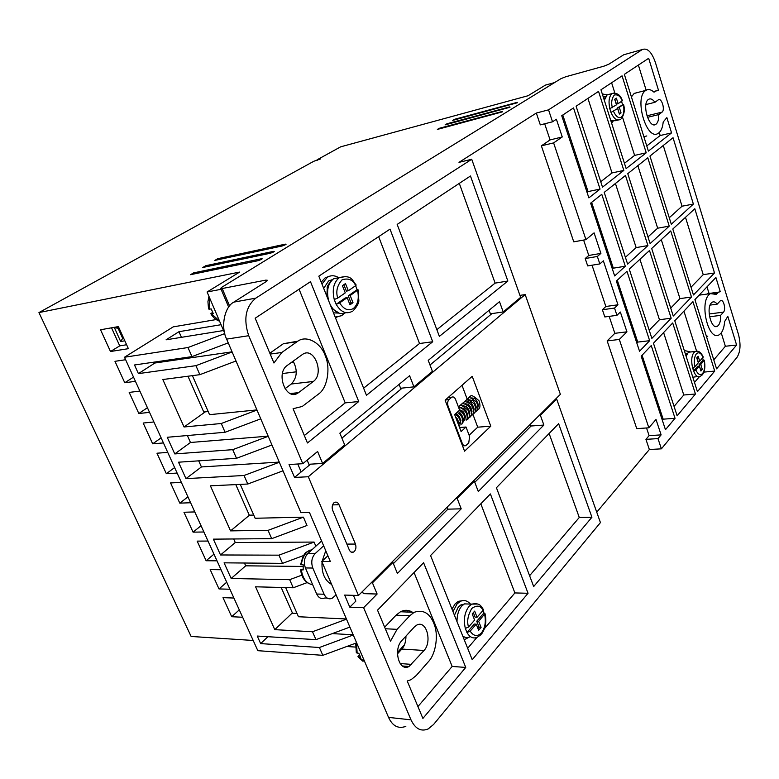 <?xml version="1.0" encoding="UTF-8"?>
<svg xmlns="http://www.w3.org/2000/svg" width="779" height="779" viewBox="0 0 779 779"><rect width="100%" height="100%" fill="white"/><g stroke="black" fill="none" stroke-linecap="round" stroke-linejoin="round"><path stroke-width="1.17" d="M691.285 351.904L688.957 352.157L687.886 353.043L686.153 356.373M349.674 303.995L351.076 303.002L348.262 295.864L357.123 289.681L358.067 289.807L350.19 295.533L353.004 302.68L349.995 304.813L347.171 297.656L339.654 302.904L336.158 304.316L345.233 297.977L347.171 297.656M478.004 628.624L479.143 627.309L476.738 621.233L483.915 612.946L484.976 613.56L478.676 621.311L481.081 627.397L478.647 630.24L476.232 624.145L470.165 631.156L466.962 632.519L474.294 624.057L476.232 624.145M700.506 369.713L699.084 364.65L703.174 359.937L704.265 360.219L700.759 364.484L702.307 369.392L700.915 371.008L699.357 366.101L695.881 370.122L693.962 371.038L692.911 367.746L694.829 366.831L698.315 362.819L696.757 357.892L698.159 356.285L699.717 361.213L703.233 356.938C700.915 352.147 698.257 350.326 695.267 351.475L697.419 351.173M619.188 113.442L617.601 107.804L623.531 104.318L619.295 107.375L621.048 112.906L619.393 114.075L617.64 108.534L610.979 112.419L617.64 108.534M717.157 304.161L720.497 300.616C723.487 298.678 726.194 309.467 723.496 312.145L720.614 315.368C720.799 319.955 720.059 323.304 718.374 325.418L717.41 326.216C711.324 330.208 705.832 308.241 711.402 302.895L712.279 302.174C713.915 301.366 715.541 302.018 717.157 304.161L710.088 305.095M720.614 315.368L709.572 316.761M654.935 102.302L658.343 99.829C661.653 97.453 665.363 109.985 662.023 112.147L658.722 114.61C658.888 119.304 658.002 122.498 656.074 124.173L655.821 124.348C649.092 129.256 641.506 103.714 648.42 99.43L648.586 99.323C650.621 98.222 652.744 99.215 654.935 102.302L645.908 104.561M658.722 114.61L647.446 117.347M702.463 294.705L699.191 295.075M716.271 294.404L710.351 293.605L708.89 294.783C699.367 303.839 708.578 341.601 719.153 334.814L720.848 333.402C722.961 330.861 724.217 326.917 724.626 321.571L727.81 316.352L736.603 345.029L716.592 368.847L694.907 299.594L715.891 277.49L720.254 291.706L718.628 292.135L716.271 294.404M696.066 298.376L695.141 300.343M706.504 336.625L707.79 336.129M637.475 92.545L634.155 93.49L631.409 96.878M654.029 92.185C651.108 89.507 648.401 88.903 645.888 90.374L645.664 90.53C633.765 97.765 646.716 141.671 658.294 133.287L658.791 132.936C661.215 130.94 662.686 127.298 663.202 122.001L666.863 117.59L671.556 132.897L648.391 151.107L624.349 74.346L648.673 58.279L658.576 90.559L655.733 90.977L654.029 92.185M643.892 136.724L646.804 135.945M517.363 102.75L452.696 120.404L454.576 119.294L454.77 119.839M273.731 251.919L273.507 251.374L274.276 251.422L273.711 251.929L270.517 253.204L202.803 267.479L205.831 265.697L206.269 266.749M502.543 111.825L437.35 129.431L439.298 128.292L439.502 128.856M510.011 107.249L445.082 124.883L447 123.754L447.195 124.319M261.666 259.3L261.432 258.755L262.192 258.803L261.608 259.339L258.375 260.624L190.553 274.685L193.64 272.874L194.107 273.955M285.542 244.684L285.318 244.148L286.097 244.187L285.552 244.684L282.387 245.94L214.8 260.42L217.769 258.677L218.198 259.689M333.899 502.835L334.444 502.436C336.353 501.618 337.882 502.377 339.011 504.714L355.448 544.063C356.47 547.598 355.857 550.266 353.617 552.058C351.787 552.817 350.346 552.087 349.284 549.877L332.691 510.352C331.698 507.333 332.107 504.831 333.899 502.835M321.98 284.062L327.326 277.285C330.744 275.23 334.347 275.25 338.115 277.324M344.386 313.294L341.611 315.699L335.194 317.102M321.211 282.134L325.213 277.772L329.858 276.126M452.979 611.593L457.098 603.9L460.204 601.427C463.924 599.664 467.342 600.551 470.448 604.085M451.966 609.051L455.189 603.832L458.295 601.359L463.018 600.56M684.527 351.29L685.277 350.764L690.087 351.787M692.843 377.221L697.965 376.481M684.322 350.647L685.773 350.531M602.294 93.957L607.153 94.834L609.236 94.278M613.034 121.271L611.632 123.199M323.694 288.366L328.534 281.005L332.253 279.661M463.933 604.192L460.856 604.923L458.315 606.948L454.449 615.264M687.818 353.111L685.316 353.754M603.18 96.732L604.592 96.499M357.123 289.681L355.633 285.679M471.013 604.105L464.469 603.881L461.733 606.072C458.529 609.918 456.961 615.118 457.01 621.671M483.915 612.946L483.262 609.246M703.174 359.937L702.59 357.902M622.479 104.396L621.545 101.309M397.465 652.432L404.467 644.778M284.987 388.721L291.317 384.018C297.188 377.669 297.792 370.054 293.118 361.183M397.456 653.873L401.847 649.063C404.564 646.005 405.937 641.692 405.966 636.102M405.82 726.379C398.312 729.086 392.558 726.086 388.546 717.391L321.795 561.455L327.901 555.778M321.795 561.455L330.345 561.513L309.448 512.436L300.918 512.66L226.631 339.118C220.457 326.839 224.518 306.799 233.807 302.125L266.272 281.531L267.557 280.313L265.863 280.119L266.408 281.443M296.322 371.807L282.417 373.54M291.064 362.673L293.819 362.313M224.634 333.022L207.078 291.989L221.1 289.301M232.074 351.835L154.904 363.014L154.485 362.069M256.934 409.91L209.561 414.671L192.394 375.644M268.171 436.162L190.475 442.482L187.369 435.529M279.272 462.093L201.43 466.942L198.703 460.847M315.855 546.215L314.083 542.067L235.268 542.525L220.525 554.969L213.358 539.146L271.705 538.649L306.984 525.484L303.411 517.149L255.142 518.259L240.244 484.392M235.268 542.525L233.681 538.971M303.06 566.45L245.697 565.817L244.45 563.022M346.412 618.964L298.484 616.754L285.65 587.58M353.179 634.778L332.312 633.6M317.209 160.357L317.053 159.831L340.627 146.842L528.016 95.749L545.427 85.106L554.58 82.584M229.571 305.913L222.2 288.522L220.7 288.347L222.044 287.13L560.919 78.679L565.72 76.77L603.92 66.166L608.808 64.219L623.726 54.764L642.315 49.535L548.543 109.849L536.332 113.043L458.997 162.353L471.723 159.267L255.833 298.133L233.836 302.106M222.2 288.522L265.863 280.119M298.542 392.645L297.821 393.142C286.039 401.146 275.396 373.199 287.227 365.448L302.778 354.231C314.278 346.47 324.648 373.706 313.353 381.457L298.542 392.645L290.255 393.551M414.37 626.968L416.707 625.128C426.483 619.519 432.355 641.847 424.049 650.475L409.033 666.473C399.014 672.228 393.122 649.316 401.76 640.669L414.37 626.968M226.631 339.118L248.725 335.7L302.797 463.7L289.038 464.527L294.54 477.449L308.299 476.738L358.457 595.487L344.639 595.068L349.79 607.172L363.618 607.698L410.991 719.845L388.546 717.391M363.618 607.698L377.114 594.026L372.44 582.828L392.889 562.438L397.407 573.461L461.207 508.823L457.146 498.336L474.353 481.169L478.296 491.51L543.878 425.052L540.373 415.304L556.664 399.052L600.434 522.592L433.601 724.46L428.197 728.93C421.049 731.909 415.314 728.881 410.991 719.845M596.743 512.183L649.355 449.512L661.39 448.84L736.973 357.386C740.459 351.884 740.956 344.201 738.443 334.357L655.363 62.359C651.663 51.93 647.31 47.655 642.315 49.535M248.725 335.7C243.252 319.254 245.609 306.731 255.804 298.153L255.833 298.133M294.54 477.449L301.142 471.967L297.773 464.002M302.797 463.7L317.608 451.499L322.594 463.447L344.688 444.926L339.858 433.163L409.608 375.721L413.922 386.851L432.413 371.34L428.226 360.375L499.505 301.668L503.205 311.96L520.635 297.344L471.723 159.267M349.79 607.172L355.857 601.115L353.413 595.331M461.207 508.823L447.876 509.164L393.376 563.626M377.114 594.026L363.345 593.637L362.449 591.514M517.227 102.351L454.576 119.294M273.507 251.374L205.831 265.697M502.397 111.416L439.298 128.292M317.248 160.347L317.053 159.831L320.724 158.848L313.82 161.263L38.95 312.583L191.128 636.462L253.185 640.465M207.078 291.989L239.669 272.066L38.95 312.583M509.875 106.85L447 123.754M261.432 258.755L193.64 272.874M285.318 244.148L217.769 258.677M228.237 342.867L191.955 356.616L187.973 347.531L224.771 333.578M232.123 351.952L195.918 365.663L138.409 373.618L134.494 364.981L191.955 356.616M138.409 373.618L154.904 363.014M235.998 360.989L199.862 374.67L195.918 365.663M205.335 411.828L184.058 426.98L162.821 379.529L199.862 374.67M184.058 426.98L221.255 423.503L256.992 410.036M260.751 418.839L225.092 432.267L221.255 423.503M190.475 442.482L174.769 453.923L167.232 437.282L225.092 432.267M174.769 453.923L232.717 449.668L268.239 436.308M271.949 444.994L236.504 458.305L232.717 449.668M279.34 462.249L244.041 475.492L185.967 478.637L178.518 462.2L236.504 458.305M185.967 478.637L201.43 466.942M283.011 470.818L247.78 484.032L244.041 475.492M249.484 515.172L230.565 530.879L210.398 485.823L247.78 484.032M230.565 530.879L268.064 530.343L303.411 517.149M271.705 538.649L268.064 530.343M220.525 554.969L278.94 555.164L314.083 542.067M303.722 555.476L282.534 563.363L278.94 555.164M301.833 575.155L289.681 579.673L231.168 578.485L224.089 562.837L282.534 563.363M231.168 578.485L245.697 565.817M307.189 582.585L293.235 587.775L289.681 579.673M293.235 587.775L255.59 586.801L274.773 629.646L312.496 631.759L346.499 619.169M292.388 612.878L274.773 629.646M349.898 627.095L315.962 639.647L312.496 631.759M267.898 636.706L260.663 643.6L257.245 636.054L315.962 639.647M260.663 643.6L319.4 647.505L353.267 634.982M356.636 642.85L322.827 655.334L319.4 647.505M346.733 646.502L355.477 647.067M323.655 545.797L315.164 553.587L307.783 553.567L321.6 540.977M307.783 553.567C304.277 557.491 303.489 562.292 305.407 567.949L312.807 568.037L324.103 594.241C326.128 598.321 328.835 599.655 332.195 598.253L336.09 594.844M310.49 281.677L358.729 401.536L307.452 442.978L293.089 408.712L302.242 406.472L318.533 394.047C327.287 388.263 330.793 368.389 325.301 355.876C320.948 342.867 306.634 334.766 297.782 341.202L281.823 352.468L273.945 363.014L255.171 318.221L310.49 281.677M397.173 224.41L470.467 175.996L507.859 281.034L439.375 336.372L397.173 224.41M366.461 395.294L318.815 276.175L390.026 229.133L432.715 341.757L366.461 395.294M533.683 586.558L496.427 487.732L558.631 423.688L591.923 517.237L533.683 586.558M528.045 593.277L472.23 659.706L430.563 555.544L490.39 493.944L528.045 593.277L514.89 592.936L484.528 628.517M416.259 675.51L428.577 661.488C435.208 654.701 438.48 637.203 434.799 625.985C430.67 613.657 423.786 609.1 414.155 612.304L409.764 615.761L397.047 629.344L390.513 641.166L377.523 610.161L423.601 562.72L465.745 667.428L422.9 718.423L407.203 680.992L411.039 679.707L416.259 675.51M358.457 595.487L560.374 394.32L525.173 294.579L308.299 476.738M472.21 376.315L490.789 426.181L464.576 451.197L445.121 400.172L472.21 376.315M301.142 471.967L310.539 464.167M519.944 295.387L525.173 294.579M341.903 438.139L402.198 388.088M429.998 365.01L491.948 313.596M674.78 320.782L692.94 301.658L714.723 371.067L697.429 391.662L674.78 320.782M651.682 248.491L670.738 230.925L691.489 297.023L673.26 316.04L651.682 248.491M627.767 173.668L647.787 157.777L669.239 226.124L650.105 243.584L627.767 173.668M671.303 224.235L649.949 156.053L673.037 137.717L693.378 204.069L671.303 224.235M672.803 229.026L694.81 208.733L714.509 272.971L693.456 294.968L672.803 229.026M604.212 192.384L625.479 175.489L647.924 245.58L627.631 264.12L604.212 192.384M614.67 275.951L590.628 203.173L601.778 194.312L625.303 266.233L614.67 275.951M548.543 109.849L552.525 121.797L556.381 119.236L562.263 136.958L553.616 142.898L585.954 239.65L594.085 232.853L600.901 253.399L597.357 256.476L599.83 263.925L603.365 260.819L617.961 304.793L614.534 308.065L616.949 315.339L620.357 312.038L626.929 331.825L619.315 339.449L648.849 427.807L656.015 419.482L661.118 434.877L657.982 438.606L661.39 448.84M665.461 429.706L641.175 356.178L651.254 345.564L675.042 418.304L665.461 429.706M639.54 351.251L616.355 281.053L626.959 271.287L649.657 340.696L639.54 351.251M588.875 197.876L561.737 115.711L573.519 107.921L600.064 189.083L588.875 197.876M602.508 187.164L576.09 106.217L598.545 91.386L623.843 170.397L602.508 187.164M651.867 338.388L629.266 269.144L649.501 250.507L671.177 318.221L651.867 338.388M677.136 415.811L653.454 343.247L672.705 322.973L695.452 394.008L677.136 415.811M626.141 168.595L600.96 89.789L622.07 75.845L646.229 152.811L626.141 168.595M657.982 438.606L645.937 439.356L649.355 449.512M447.876 509.164L447.097 507.178M474.771 482.289L531.103 426.006L530.431 424.156M645.937 439.356L649.102 435.646L646.531 427.963M648.849 427.807L636.755 428.635L607.162 340.91L614.845 333.324L609.168 316.381M616.949 315.339L604.825 316.956L602.401 309.74L605.858 306.488L592.03 265.211M599.83 263.925L587.687 265.921L585.204 258.531L588.778 255.463L583.617 240.068M585.954 239.65L573.753 241.841L541.376 145.839L550.081 139.918L544.677 123.773M552.525 121.797L540.305 124.883L536.332 113.043M503.205 311.96L490.4 313.82L489.095 310.237M413.922 386.851L400.591 388.254L399.082 384.388M556.664 399.052L555.515 399.16M307.14 460.116L308.883 464.265L322.594 463.447M392.889 562.438L391.642 562.428M372.44 582.828L371.184 582.809M457.146 498.336L455.929 498.375M216.182 319.565L173.211 326.878L124.494 357.24L187.973 347.531M221.051 569.751L210.174 569.595L219.016 588.934L229.912 589.236M194.789 511.93L183.961 512.251L193.056 532.145L203.903 531.999M167.738 452.404L156.978 453.212L166.336 473.7L177.125 473.067M139.869 391.077L129.187 392.412L138.828 413.513L149.549 412.364M110.491 351.514L128.389 348.671L118.398 326.596L100.549 329.77L110.491 351.514L119.732 345.866L126.617 344.746M125.623 359.723L114.971 361.329L124.767 382.752L135.439 381.33M153.911 421.975L143.18 423.036L152.684 443.826L163.434 442.939M181.361 482.386L170.562 482.941L179.793 503.137L190.612 502.747M208.012 541.054L197.165 541.123L206.123 560.744L217 560.822M233.904 598.038L222.998 597.659L231.714 616.725L242.639 617.25M221.08 324.707L178.966 331.698L166.093 339.81L223.573 330.53M178.966 331.698L181.439 337.336M322.827 655.334L257.83 650.679L124.494 357.24M187.982 376.228L203.757 411.994L208.188 411.536M235.794 484.606L249.28 515.182L253.74 515.065M281.17 587.463L292.534 613.229L297.023 613.424M305.407 567.949L316.693 594.017C318.728 598.077 321.425 599.402 324.794 598.009L327.219 598.087M312.807 568.037C310.889 562.35 311.668 557.53 315.164 553.587M325.758 550.753L322.146 561.133M322.039 562.01C321.493 573.081 324.697 580.559 331.64 584.445M358.729 401.536L345.204 402.879L304.336 435.529M345.204 402.879L299.068 289.213M269.836 353.218L283.42 343.695L297.003 341.728M297.782 341.202L283.42 343.695M459.298 183.367L495.123 283.118L507.859 281.034M495.123 283.118L436.853 329.673M432.715 341.757L419.521 343.51L363.618 388.176M419.521 343.51L378.662 236.641M591.923 517.237L579.274 517.48L529.593 575.71M579.274 517.48L549.117 433.484M476.943 637.407L467.663 648.294M480.818 503.809L514.89 592.936M474.353 481.169L473.145 481.218M543.878 425.052L531.103 426.006M540.373 415.304L539.214 415.402M412.442 612.236C408.576 609.85 404.593 609.694 400.474 611.768L396.063 615.176L409.764 615.761M465.745 667.428L452.171 666.444L417.933 706.572M414.058 572.536L452.171 666.444M384.66 627.192L396.063 615.176M490.789 426.181L477.731 427.174L469.143 435.266M461.996 385.313L467.127 398.984M468.179 401.76L468.491 402.597M469.688 405.791L470.282 407.359M471.188 409.783L471.499 410.601M472.785 414.019L477.731 427.174M696.582 351.086L683.933 311.152M714.723 371.067L703.895 372.119M694.488 382.46L699.513 376.569M691.489 297.023L679.96 298.61L661.283 239.64M679.96 298.61L670.729 308.114M669.239 226.124L657.661 228.198L637.855 165.654M657.661 228.198L647.982 236.923M693.378 204.069L682.044 206.211L669.268 217.74M682.044 206.211L663.26 145.488M714.509 272.971L703.223 274.666L685.491 217.331M703.223 274.666L691.031 287.217M647.924 245.58L636.151 247.595L615.429 183.474M636.151 247.595L625.401 257.284M625.303 266.233L613.326 268.171L612.382 269.018M613.326 268.171L591.612 202.384M649.102 435.646L661.118 434.877M607.162 340.91L619.315 339.449M614.845 333.324L626.929 331.825M602.401 309.74L614.534 308.065M605.858 306.488L617.961 304.793M597.357 256.476L585.204 258.531M600.901 253.399L588.778 255.463M553.616 142.898L541.376 145.839M562.263 136.958L550.081 139.918M662.306 420.173L663.163 419.17L675.042 418.304M663.163 419.17L642.062 355.234M649.657 340.696L637.728 342.088L636.823 343.023M637.728 342.088L617.289 280.187M600.064 189.083L588.048 191.585L587.054 192.355M588.048 191.585L562.779 115.019M623.843 170.397L612.021 172.948L600.736 181.721M612.021 172.948L587.941 98.397M671.177 318.221L659.453 319.721L649.219 330.267M659.453 319.721L639.939 259.319M674.069 406.395L683.777 395.002L695.452 394.008M683.777 395.002L663.601 332.555M707.001 286.857L708.987 293.274L707.342 293.702L711.558 293.118M713.778 359.849L725.376 346.256L736.603 345.029M725.376 346.256L721.247 332.906M646.151 90.218L638.381 65.076M671.556 132.897L660.173 135.527L646.774 145.936M660.173 135.527L659.258 132.547M646.229 152.811L634.603 155.391L624.446 163.288M634.603 155.391L622.518 117.23M614.845 93.003L611.603 82.759M219.016 588.934L226.718 582.215M193.056 532.145L201.05 525.708M166.336 473.7L174.623 467.566M138.828 413.513L147.426 407.709M119.732 345.866L111.533 327.813M124.767 382.752L133.53 377.114M152.684 443.826L161.126 437.856M179.793 503.137L187.934 496.846M206.123 560.744L213.972 554.161M231.714 616.725L239.289 609.869M337.025 317.17L335.33 317.462M468.958 637.261L464.245 639.744M447.428 406.229L448.081 406.171L462.268 443.368C463.203 445.491 464.401 446.231 465.852 445.598L468.754 442.939L469.591 436.454L466.017 427.019L459.571 427.515M466.017 427.019L461.11 431.576L454.663 414.613L459.62 410.124L455.588 399.491C454.615 397.28 453.368 396.501 451.849 397.163L448.129 397.524M124.835 340.812L120.677 341.504L114.416 327.716L119.206 328.368M120.677 341.504L122.673 338.378L118.223 328.543M338.115 313.051L333.49 312.846M447.837 397.787L451.849 397.163M451.479 397.436L448.967 399.646L445.325 399.997M448.081 406.171C447.253 403.434 447.545 401.263 448.967 399.646M123.501 337.872L122.673 338.378L123.657 338.213M208.918 296.302L207.935 301.677L208.402 307.306L208.869 309.136L211.255 308.942L213.212 313.509L210.827 313.694L212.599 312.36M355.701 643.191L356.324 652.695L358.876 653.357L360.521 657.213L357.98 656.59L359.304 654.633M312.564 549.214L306.78 551.951C304.667 552.545 302.612 556.8 300.626 564.726L303.177 564.775L303.177 569.916L300.616 569.848L303.158 569.731M462.745 636.005C465.112 637.777 467.546 638.04 470.049 636.803M337.745 298.084C335.671 291.599 337.112 285.503 342.059 279.817C348.398 277.83 352.945 279.778 355.691 285.64L348.31 290.762L345.477 283.575L342.429 285.669L345.272 292.865L337.745 298.084L334.24 299.506L336.158 304.316C340.793 312.028 346.032 314.424 351.894 311.512L352.498 311.162M468.539 627.066C466.757 621.408 467.848 615.206 471.811 608.438C476.972 604.845 480.711 605.497 483.048 610.376L477.069 617.25L474.664 611.125L472.201 613.94L474.625 620.065L468.539 627.066L465.326 628.419L466.962 632.519C469.873 637.446 473.35 639.004 477.391 637.203L480.994 634.681M612.352 107.687C611.038 102.74 611.71 98.514 614.358 94.989C617.883 94.317 620.493 96.275 622.178 100.871L618.127 103.685L616.364 98.135L614.699 99.274L616.462 104.834L609.791 108.709L610.979 112.419C613.794 118.642 616.832 121.018 620.094 119.547L620.376 119.391M355.691 285.64L356.159 284.968M622.178 100.871L622.372 100.647C620.444 94.911 617.036 92.545 612.158 93.519L614.115 92.993M348.31 290.762L346.373 291.103L343.851 284.695M351.076 303.002L353.004 302.68M348.262 295.864L350.19 295.533M477.069 617.25L475.132 617.172L473.34 612.635M479.143 627.309L481.081 627.397M476.738 621.233L478.676 621.311M699.717 361.213L698.052 361.378L696.893 357.727M699.357 366.101L697.692 366.266L693.836 370.716M700.642 369.548L702.307 369.392M699.084 364.65L700.759 364.484M618.127 103.685L616.432 104.113L614.865 99.157M619.354 113.325L621.048 112.906M617.601 107.804L619.295 107.375M306.858 571.299L311.113 581.115M345.827 312.661C339.936 315.203 334.775 312.622 330.315 304.92M328.689 300.86C326.274 290.898 327.891 283.546 333.529 278.804L339.722 277.441M685.822 355.331L687.789 353.16M618 120.054L615.147 120.755L610.726 120.346M604.319 100.316L607.123 94.863M311.493 550.188L309.594 550.188L307.169 551.902C303.946 554.96 302.009 559.254 301.366 564.756M357.551 290.392C359.265 298.484 357.873 304.511 353.384 308.494C348.379 311.308 343.802 309.438 339.654 302.904M484.635 614.427C486.145 621.72 485.083 627.864 481.461 632.869C477.41 636.881 473.642 636.316 470.165 631.156M694.829 366.831C693.768 361.115 694.293 356.782 696.387 353.822C698.744 351.738 700.983 352.897 703.106 357.318M702.064 375.098L700.321 376.257C694.05 380.512 688.295 358.184 694.196 352.361L695.267 351.475L688.957 352.157M704.138 360.58C705.18 366.208 704.683 370.512 702.619 373.492C700.292 375.663 698.042 374.543 695.881 370.122M623.336 104.552C624.485 110.637 623.833 114.844 621.389 117.171C618.623 118.574 616.004 116.646 613.531 111.407M332.555 504.919L339.011 504.714M334.24 299.506C331.981 289.652 333.626 282.407 339.167 277.762L345.749 276.477M465.326 628.419C463.349 619.607 464.596 612.236 469.065 606.325L471.782 604.124L477.731 604.017M609.791 108.709C608.311 101.319 609.071 96.275 612.08 93.577L607.084 94.872L603.91 99.021M407.524 610.405L408.206 612.07M313.353 381.457L291.317 384.018M424.049 650.475L401.847 649.063M411.633 664.39L400.172 663.552M723.496 312.145L709.163 313.976M662.023 112.147L646.921 115.818M324.103 594.241L316.693 594.017M281.823 352.468L270.196 354.085M397.047 629.344L385.313 628.75M346.859 544.093L355.448 544.063M714.557 293.391L717.595 292.962M653.425 91.64L655.558 91.094M114.416 327.716L118.574 326.976M462.268 443.368L461.616 443.417M209.23 297.013L209.57 309.244M211.528 313.801L219.542 321.114M356.5 642.899L357.152 653.24M358.807 657.087L364.806 661.946M301.366 569.897C302.71 578.748 306.468 583.675 312.652 584.688M339.625 313.45L331.669 308.309M326.868 296.283L327.248 288.24C326.713 286.526 328.796 283.381 333.48 278.814L339.381 277.626C351.796 274.451 352.04 280.236 356.207 285.065M686.143 356.354L687.711 353.189L685.841 353.393M610.882 120.842L613.122 121.271M353.315 310.587C357.376 306.079 359.207 302.544 358.807 299.983L358.067 289.807M481.558 634.038C485.677 628.137 486.807 621.311 484.976 613.56M702.6 374.495C704.888 371.077 705.443 366.315 704.265 360.219M621.136 118.866C624.291 114.669 625.089 109.82 623.531 104.318M715.346 326.459L717.41 326.216M653.961 124.786L655.821 124.348M699.104 295.173L710.351 293.605M634.379 93.344L645.888 90.374M455.618 413.746C457.526 413.659 459.279 415.996 460.895 420.777L458.412 424.477C459.542 423.416 458.588 420.884 455.511 416.843M462.804 420.426C464.878 419.696 459.766 410.514 457.828 411.74M464.995 418.372L465.005 418.372C465.93 417.427 465.267 415.168 463.028 411.604L459.435 409.637M467.186 416.366C468.228 414.779 467.147 412.179 463.963 408.566L460.642 407.699M469.367 414.35C470.867 414.71 468.121 406.687 465.774 406.365L462.823 405.723M471.529 412.354C473.281 411.994 469.396 403.746 467.429 404.135L464.995 403.765M473.69 410.358C475.433 409.958 471.529 401.769 469.591 402.168L467.157 401.808M475.833 408.371C477.293 408.264 474.567 400.971 472.288 400.513L469.309 399.87M477.965 406.395C479.806 406.346 475.511 397.436 473.768 398.235L471.451 397.933M467.984 401.156C468.228 398.001 469.085 396.394 470.545 396.336C470.944 394.563 473.768 396.044 479.017 400.766C480.76 406.258 480.049 409.355 476.865 410.066M457.585 421.342L458.597 421.828M455.267 414.058L455.462 414.594M459.834 419.375L460.817 419.842M475.005 411.906C478.199 410.981 478.725 407.748 476.582 402.188C471.412 397.933 468.685 396.628 468.403 398.264L458.393 406.881M462.074 417.417L463.028 417.856M459.503 409.637L459.785 410.533M464.303 415.46L465.229 415.889M461.665 407.66L461.937 408.508M466.524 413.522L467.419 413.922M463.817 405.684L464.07 406.502M468.724 411.585L469.591 411.964M465.959 403.717L466.202 404.505M470.925 409.657L471.762 410.017M327.326 277.285L325.427 277.636M460.204 601.427L458.295 601.369M685.277 350.754L684.39 350.852M331.435 280.372L328.738 280.868M462.843 604.991L460.856 604.923M605.4 96.284L603.219 96.849M483.379 609.46C480.916 606.383 480.439 602.576 471.782 604.124L464.469 603.881M409.296 610.785L409.851 612.138M291.073 393.872L297.812 393.142M402.461 665.987L409.033 666.473M233.807 302.125L255.804 298.153M220.769 288.522L228.656 307.101M400.474 611.758L414.155 612.304M353.617 552.048L351.056 552.048M712.503 292.982L718.628 292.135M653.357 91.581L655.733 90.977M469.786 400.464L469.825 399.802M456.533 419.521L458.675 422.569M455.53 416.911L457.536 419.092M460.233 420.426L460.895 420.553M457.633 414.749L459.814 417.154M462.453 418.44L463.096 418.557M459.776 412.695L462.064 415.226M464.664 416.453L465.287 416.561M461.207 407.631L461.178 408.186M461.908 410.65L464.303 413.298M466.864 414.477L467.468 414.584M463.378 405.664L463.339 406.2M464.041 408.624L466.533 411.38M469.046 412.51L469.64 412.607M465.53 403.697L465.501 404.213M466.154 406.599L468.754 409.462M471.227 410.552L471.801 410.64M467.682 401.74L467.653 402.246M468.267 404.593L470.954 407.553M473.398 408.605L473.953 408.693M459.571 426.269L460.564 422.082C459.406 417.885 457.526 415.304 454.946 414.35M461.781 424.234C463.612 419.345 462.074 415.382 457.166 412.334M461.762 423.99L464.975 419.355C464.907 415.635 463.047 412.627 459.376 410.338M466.173 420.183C467.468 419.199 467.517 416.823 466.319 413.055C463.495 409.004 460.973 407.261 458.743 407.807M466.368 419.852C469.542 419.005 470.097 415.791 468.023 410.192C462.823 405.771 460.058 404.408 459.727 406.083M468.539 417.856C472.337 416.59 472.464 412.812 468.929 406.531C465.034 403.853 462.697 403.055 461.908 404.116M470.711 415.859C474.479 414.555 474.615 410.796 471.129 404.593C467.234 401.906 464.888 401.088 464.089 402.159M472.863 413.873C476.105 412.831 476.602 409.54 474.353 403.999C469.279 399.9 466.582 398.634 466.251 400.202M464.216 445.705L462.531 445.822M219.571 321.191C216.017 320.013 213.115 317.55 210.885 313.801M358.145 656.853L362.829 661.196M300.616 569.858C301.522 576.733 304.394 581.358 309.214 583.734"/></g></svg>
